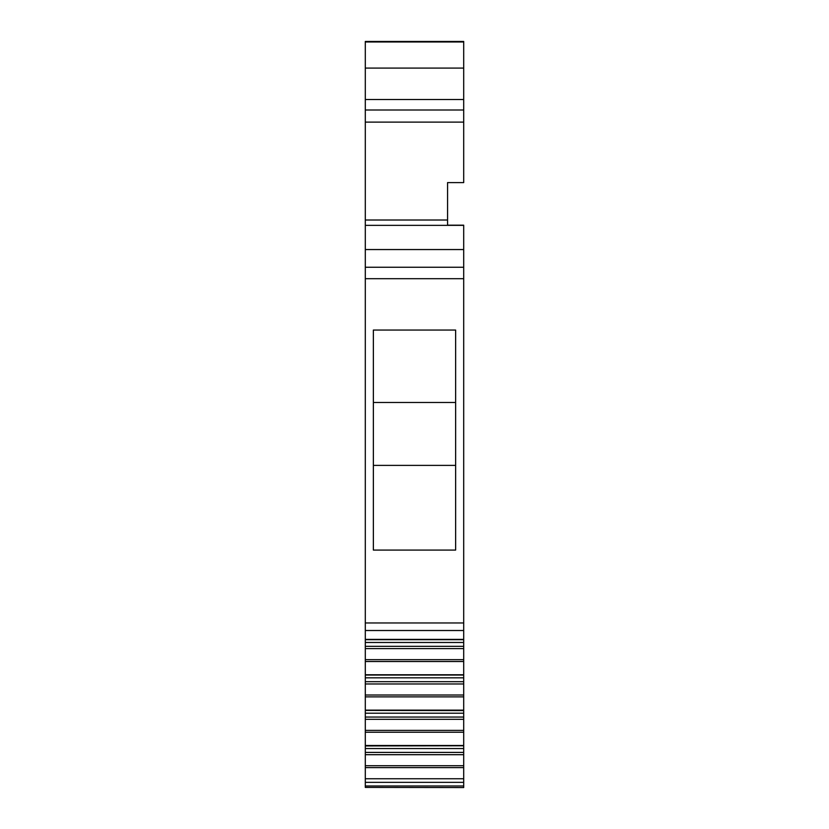 <?xml version="1.0" encoding="UTF-8"?>
<svg xmlns="http://www.w3.org/2000/svg" width="829" height="829" viewBox="0 0 829 829"><rect width="100%" height="100%" fill="white"/><g stroke="black" fill="none" stroke-linecap="round" stroke-linejoin="round"><path stroke-width="1.24" d="M365.299 787.405L463.701 787.55L365.299 787.405L365.299 745.779M463.701 41.978L365.299 41.978L365.299 41.45L463.701 41.45L463.701 182.598L447.567 182.598L447.567 225.187L463.701 225.187L463.701 622.973L365.299 622.973L365.299 745.945L463.701 745.779M463.701 622.973L463.701 710.577L365.299 710.412M463.701 675.055L365.299 675.055M463.701 639.698L365.299 639.698M365.299 622.973L365.299 122.112L463.701 122.112L365.299 122.112L365.299 41.978M463.701 225.353L365.299 225.353L463.701 225.353M463.701 787.405L463.701 710.412M447.567 207.437L447.567 215.136M463.701 249.55L365.299 249.55M463.701 267.249L365.299 267.249M455.639 330.056L373.361 330.056L373.361 550.073L455.639 550.073L455.639 330.056M463.701 630.517L365.299 630.517M463.701 642.475L365.299 642.475M463.701 646.33L365.299 646.33M463.701 648.61L365.299 648.61M463.701 659.656L365.299 659.656M463.701 661.511L365.299 661.511M463.701 674.775L365.299 674.775M463.701 677.842L365.299 677.842M463.701 681.687L365.299 681.687M463.701 683.966L365.299 683.966M463.701 695.013L365.299 695.013M463.701 696.868L365.299 696.868M463.701 710.132L365.299 710.132M463.701 713.199L365.299 713.199M463.701 717.044L365.299 717.044M463.701 719.334L365.299 719.334M463.701 730.38L365.299 730.38M463.701 732.235L365.299 732.235M463.701 745.499L365.299 745.499M463.701 748.556L365.299 748.556M463.701 752.411L365.299 752.411M463.701 754.691L365.299 754.691M463.701 778.752L365.299 778.752M455.639 402.479L373.361 402.479M455.639 465.39L373.361 465.39M447.567 220.017L365.299 220.017M463.701 68.082L365.299 68.082M463.701 99.521L365.299 99.521M463.701 110.008L365.299 110.008M463.701 278.699L365.299 278.699M463.701 639.397L365.299 639.397M463.701 765.737L365.299 765.737M463.701 767.613L365.299 767.613M463.701 782.348L365.299 782.348M463.701 785.985L365.299 785.985M365.299 41.45L463.701 41.45"/></g></svg>
